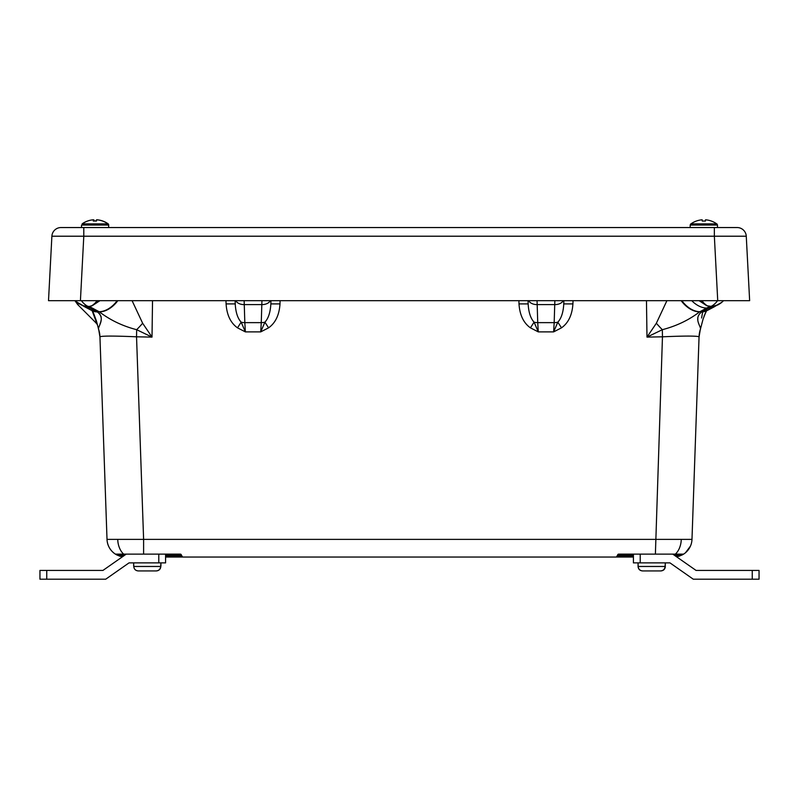 <?xml version="1.0" encoding="UTF-8"?>
<svg xmlns="http://www.w3.org/2000/svg" width="799" height="799" viewBox="0 0 799 799"><rect width="100%" height="100%" fill="white"/><g stroke="black" fill="none" stroke-linecap="round" stroke-linejoin="round"><path stroke-width="1.2" d="M124.764 555.155L117.223 555.155L115.376 554.116L143.61 554.116L143.61 539.375L691.984 539.375A18.307 18.307 0 0 1 683.624 554.116L655.39 554.116L662.461 336.808L646.99 337.108L656.359 323.245L666.915 300.674M117.743 539.635A18.307 12.944 90 0 0 123.645 554.116L115.376 554.116A18.307 18.307 0 0 1 107.016 539.375L143.61 539.375L136.539 336.808C114.267 335.84 102.072 335.84 99.945 336.808L107.016 539.375L99.945 336.808A27.466 27.456 178 0 0 98.726 329.627L99.955 337.108M132.085 300.674L142.641 323.245L152.01 337.108L136.669 329.697C122.617 326.062 110.212 320.129 99.446 311.89L89.348 306.476L83.336 305.797L79.391 303.95M701.582 318.012L702.301 313.987M702.311 313.957L702.721 311.86M115.376 554.116C110.831 551.05 108.105 546.816 107.206 541.412A18.307 18.307 0 0 1 107.016 539.375M270.961 300.674L270.851 303.91L270.961 300.674M235.126 300.674L235.236 303.91L235.126 300.674M528.039 300.674L528.149 303.91L528.039 300.674M563.874 300.674L563.764 303.91C563.305 312.309 561.327 318.392 557.832 322.157L553.637 331.885L554.176 322.636A9.159 6.472 2 0 0 557.832 322.157L561.497 327.84L553.637 331.885L538.276 331.885L530.426 327.84L534.082 322.157L538.276 331.885L537.737 322.636A9.159 6.472 178 0 1 534.082 322.157C530.586 318.392 528.618 312.309 528.149 303.91L519 303.91L518.891 300.674M699.045 337.108L700.274 329.627A27.466 27.456 2 0 0 699.055 336.808L691.984 539.375M268.574 327.84L260.724 331.885L261.263 322.636A9.159 6.472 2 0 0 264.918 322.157C268.414 318.392 270.382 312.309 270.851 303.91L280 303.91C279.27 314.976 275.465 322.956 268.574 327.84L264.918 322.157L260.724 331.885L245.363 331.885L237.503 327.84L241.168 322.157L245.363 331.885L244.824 322.636A9.159 6.472 178 0 1 241.168 322.157C237.673 318.392 235.695 312.309 235.236 303.91L226.087 303.91L225.977 300.674M618.166 554.266A1.149 1.149 0 0 0 617.597 555.155L616.379 557.043L182.621 557.043L633.417 557.043L618.656 557.043L618.656 555.994L617.517 555.994L633.417 555.994M181.483 555.994L180.344 555.994L180.344 557.043L165.583 557.043L182.621 557.043L181.403 555.155L182.621 557.043A1.149 1.149 0 0 1 181.483 555.994L180.344 555.994L180.264 555.155L165.583 555.155M98.367 328.419L97.368 324.594L95.75 322.636L77.673 304.559L74.946 300.674L77.673 304.559L74.946 300.674L54.292 300.674L77.074 300.674M96.849 322.536A9.159 7.74 -2 0 0 96.349 322.157L95.75 322.636L77.673 304.559L78.821 303.59M106.067 336.119L109.433 336.079M699.055 336.808C696.918 335.84 684.723 335.84 662.461 336.808L662.331 329.697L646.99 337.108L646.471 300.674M752.249 570.416L759.05 570.416L759.05 579.195L752.249 579.195L752.249 570.416L696.039 570.416L672.748 554.116L683.624 554.116L618.736 554.116A1.149 1.149 0 0 0 617.597 555.155L618.736 554.116A1.149 1.149 0 0 0 617.597 555.155L617.517 555.994M165.583 554.116L165.583 562.886L129.019 562.886L105.728 579.195L39.95 579.195L39.95 570.416L102.961 570.416L126.252 554.116L180.264 554.116L181.403 555.155A1.149 1.149 0 0 0 180.264 554.116L180.264 555.155L181.403 555.155A1.149 1.149 0 0 0 180.264 554.116M675.445 555.994L679.779 555.994L676.603 556.803L681.777 555.155L674.236 555.155M683.624 554.116L681.777 555.155M117.223 555.155L122.397 556.803L119.221 555.994L123.555 555.994M681.817 300.674A25.169 16.889 61.8 0 0 699.884 311.71L702.111 311.71L712.099 306.486L706.815 305.757L699.065 300.674M91.735 310.491A25.169 16.31 -61 0 0 91.815 310.531L91.655 310.451A25.169 16.449 -62.4 0 0 96.889 311.71L99.116 311.71A25.169 16.889 118.2 0 0 117.183 300.674M537.058 300.674L537.737 322.636L554.176 322.636L554.856 300.674M244.144 300.674L244.824 322.636L261.263 322.636L261.942 300.674M528.608 300.674A9.159 6.472 178 0 0 537.108 304.599L554.806 304.599A9.159 6.472 2 0 0 563.305 300.674M235.695 300.674A9.159 6.472 178 0 0 244.194 304.599L261.892 304.599A9.159 6.472 2 0 0 270.392 300.674M96.349 322.157L92.165 310.821M573.023 300.674L572.913 303.91L563.764 303.91M700.244 300.674L707.045 305.657L709.652 306.476L699.554 311.89C688.908 320.059 676.503 326.002 662.331 329.697A25.169 5.004 47.8 0 1 656.359 323.245M701.742 311.91L702.111 311.71A25.169 16.449 -117.6 0 0 707.345 310.451L707.185 310.531A25.169 16.31 -119 0 1 701.742 311.91C692.623 318.691 702.161 327.43 700.274 329.627A25.169 18.267 -163.1 0 0 700.314 329.498L699.744 331.655M697.817 317.223L697.827 320.009M99.835 324.654L100.554 322.616M100.704 322.107L101.173 320.009M101.183 317.223L100.874 315.985M100.055 314.397L99.116 313.288M83.336 305.797A4.574 2.846 -73 0 1 83.176 305.697A25.169 21.763 -49.6 0 1 77.104 302.222L83.176 305.697L86.901 306.486L97.258 311.91C106.347 318.571 96.879 327.43 98.726 329.627A25.169 18.267 -16.9 0 1 98.686 329.498L99.256 331.655M142.641 323.245A25.169 5.004 132.2 0 1 136.669 329.697L136.539 336.808L152.01 337.108L152.529 300.674M98.617 329.278L96.499 321.218C93.273 312.099 91.705 308.534 91.815 310.531L91.815 310.531A25.169 16.31 -61 0 0 97.258 311.91M99.935 300.674L92.185 305.757L89.348 306.476L91.955 305.657L98.756 300.674M97.168 300.674A25.169 9.588 110.6 0 1 91.955 305.657A4.574 3.416 -110.6 0 0 92.185 305.757M117.843 300.674A25.169 16.779 119.5 0 1 99.446 311.89M681.157 300.674A25.169 16.779 60.5 0 0 699.554 311.89M701.832 300.674A25.169 9.588 69.4 0 0 707.045 305.657A4.574 3.416 -69.4 0 1 706.815 305.757M712.099 306.486L715.824 305.697L721.727 302.362L718.271 304.739L712.099 306.486M721.068 300.674L743.859 300.674L723.554 300.674L721.896 302.222A25.169 21.763 -130.4 0 1 715.824 305.697A4.574 2.846 -107 0 1 715.664 305.797M707.265 310.491A25.169 16.31 -119 0 1 707.185 310.531C706.865 309.712 705.477 312.659 703.01 319.39L700.314 329.498M180.834 554.266A1.149 1.149 0 0 1 181.403 555.155A1.149 1.149 0 0 0 180.834 554.266M80.419 300.674L48.509 300.674L51.885 236.214L83.795 236.214L80.419 300.674L717.732 300.674L714.356 236.214L83.795 236.214L83.795 227.545L737.137 227.545A9.139 9.139 0 0 1 746.266 236.214L749.642 300.674L717.732 300.674M51.885 236.214A9.139 9.139 0 0 1 61.014 227.545L83.795 227.545M746.266 236.214L714.356 236.214L714.356 227.545M107.965 223.87A22.142 22.122 -90 0 0 96.759 219.805A22.232 0.769 -85.2 0 0 96.459 221.073A21.124 16.549 -177.5 0 0 93.333 221.073A22.232 0.769 85.2 0 1 93.423 219.805A22.142 22.122 -90 0 0 82.217 223.87L108.105 223.87A22.142 22.122 90 0 0 96.899 219.805L96.899 219.815M108.155 224.04L108.185 223.87A22.142 21.992 90 0 0 97.049 219.805L97.049 219.815M93.533 221.063L93.423 219.805A22.142 22.122 90 0 1 93.733 219.805A22.232 2.557 85.2 0 1 94.472 221.023M93.863 221.043A22.232 0.769 85.2 0 0 93.563 219.805L93.663 221.053M95.161 221.023A21.124 16.549 177.5 0 1 96.459 221.043M95.74 221.023A21.124 16.449 171.7 0 1 95.85 221.023A22.232 2.557 -85.2 0 1 96.589 219.805A22.142 21.992 -90 0 1 96.749 219.815M82.137 223.87A22.142 21.992 -90 0 1 93.273 219.805L93.273 219.815A22.232 2.557 85.2 0 0 93.253 219.815M94.582 221.023A21.124 16.449 -171.7 0 0 93.853 221.023M93.823 220.834L93.733 219.805M81.518 225.058L81.518 227.545L81.518 225.058L108.804 225.058L108.294 224.04M690.196 227.545L690.196 225.058L690.965 223.87L716.713 223.87L717.482 225.058L717.063 224.04M690.965 223.87L690.965 223.87A22.142 22.142 0 0 1 702.171 219.805L702.281 221.073A21.124 16.559 180 0 1 705.407 221.073L705.507 219.805A22.142 22.142 0 0 1 716.713 223.87L716.913 224.04M705.407 221.073A21.124 16.559 180 0 0 702.281 221.073M160.939 565.962L160.939 562.886L160.669 566.471C160.379 569.208 158.871 570.696 156.125 570.935L138.317 570.935C135.57 570.686 134.052 569.208 133.773 566.471L133.663 562.886L133.663 565.962M156.284 570.935L138.477 570.935L156.284 570.935C159.031 570.686 160.539 569.198 160.829 566.471L160.669 565.962M665.227 566.471L665.337 562.886L665.078 566.471C664.788 569.208 663.27 570.696 660.523 570.935L642.716 570.935C639.969 570.686 638.461 569.208 638.171 566.471L638.061 562.886L638.061 566.471C638.331 569.178 639.809 570.666 642.526 570.935L660.683 570.935C663.43 570.686 664.948 569.198 665.227 566.471L665.078 565.962M660.683 570.935L660.873 570.935C663.589 570.666 665.078 569.178 665.337 566.471M640.219 554.116L640.219 562.886L669.981 562.886L693.272 579.195L752.249 579.195M640.219 562.886L633.417 562.886L633.417 554.116M46.751 570.416L46.751 579.195M158.781 562.886L158.781 554.116M681.257 539.635A18.307 12.944 90 0 1 675.355 554.116M572.913 303.91C572.184 314.976 568.379 322.956 561.497 327.84M530.426 327.84C523.535 322.956 519.73 314.976 519 303.91M280.109 300.674L280 303.91M237.503 327.84C230.621 322.956 226.816 314.976 226.087 303.91M165.583 555.994L180.344 555.994M633.417 555.155L618.736 555.155L618.656 555.994M91.655 310.451L84.704 306.816A25.169 16.449 -62.4 0 0 89.957 308.084M81.408 300.674A25.169 17.818 90 0 0 87.58 306.207M691.744 300.674A25.169 16.889 61.8 0 0 706.696 308.064M717.592 300.674A25.169 17.818 90 0 1 711.42 306.207M718.271 304.739L721.727 302.362L713.976 306.986A25.169 16.449 -117.6 0 1 708.733 308.244M617.597 555.155L618.736 555.155L618.736 554.116M690.616 224.04L690.196 225.058L717.482 225.058L717.482 227.545M160.669 566.471L133.773 566.471M665.078 566.471L638.061 566.471M685.592 552.638L690.436 546.116M98.387 328.479L98.557 329.088M77.273 302.362L84.704 306.816M77.104 302.222L75.446 300.674M714.166 306.886L707.185 310.531M700.973 327.191L701.702 324.304M702.031 322.996L702.291 321.997M702.531 321.108L702.76 320.249M702.99 319.45L703.19 318.781M703.979 316.394L704.299 315.525M704.808 314.267L706.106 311.78M108.804 227.545L108.384 224.04"/></g></svg>
